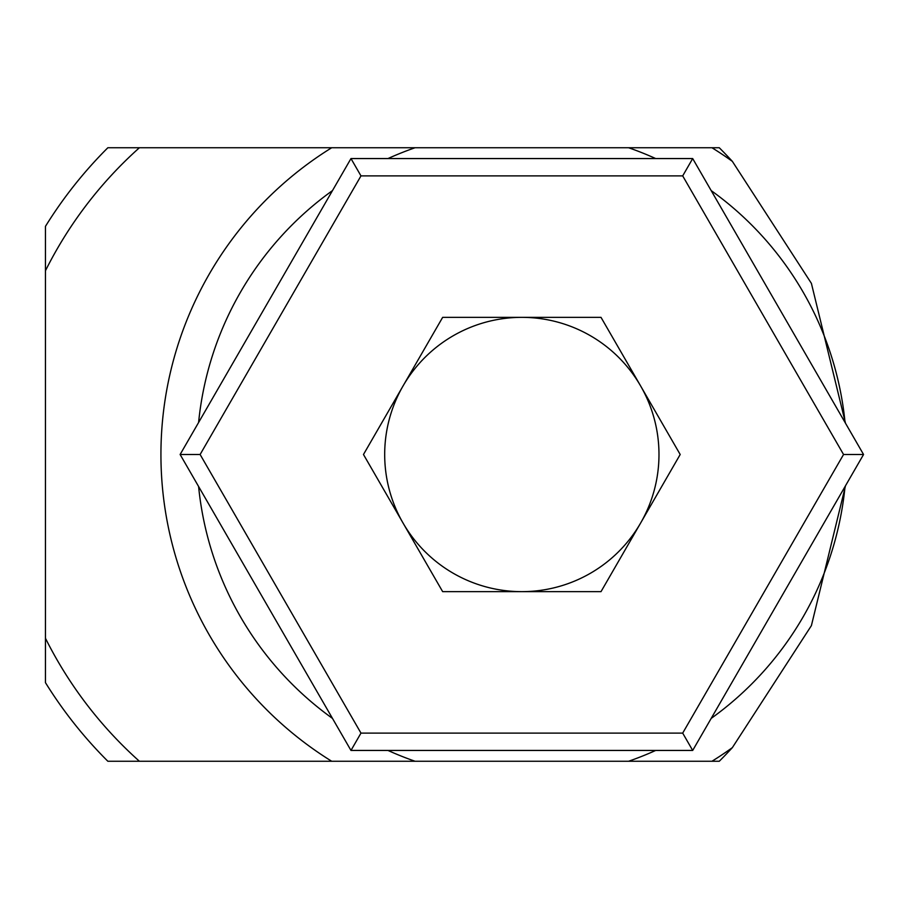 <?xml version="1.0" encoding="UTF-8"?>
<svg xmlns="http://www.w3.org/2000/svg" width="909" height="909" viewBox="0 0 909 909"><rect width="100%" height="100%" fill="white"/><g stroke="black" fill="none" stroke-linecap="round" stroke-linejoin="round"><path stroke-width="1.36" d="M640.606 385.927L601.008 317.355L442.66 317.355L363.475 454.5L442.66 591.645L601.008 591.645L680.193 454.5L640.606 385.927M658.98 454.5A137.145 137.145 0 0 1 453.261 573.272A137.145 137.145 0 0 1 453.261 335.728A137.145 137.145 0 0 1 658.98 454.5A137.145 137.145 0 0 1 453.261 573.272A137.145 137.145 0 0 1 453.261 335.728A137.145 137.145 0 0 1 658.98 454.5M45.45 638.243A411.425 411.425 0 0 0 139.407 761.265L107.864 761.265A433.07 433.07 0 0 1 45.45 682.636L45.45 226.364A433.07 433.07 0 0 1 107.864 147.735L139.407 147.735A411.425 411.425 0 0 0 45.45 270.757M139.407 147.735L719.258 147.735A433.07 433.07 0 0 1 732.359 161.37L811.396 283.369L845.506 423.253M139.407 761.265L331.717 761.265A360.896 360.896 0 0 1 331.717 147.735M845.506 485.747L811.396 625.631L732.359 747.63A360.896 360.896 0 0 1 711.952 761.265L628.585 761.265A324.808 324.808 0 0 0 655.707 750.436M711.952 761.265L719.258 761.265A433.07 433.07 0 0 0 732.359 747.63M628.585 761.265L331.717 761.265M628.585 147.735A324.808 324.808 0 0 1 655.707 158.564M711.179 190.595A324.808 324.808 0 0 1 845.052 422.469M845.052 486.531A324.808 324.808 0 0 1 711.179 718.405M415.083 761.265A324.808 324.808 0 0 1 387.961 750.436M332.478 718.405A324.808 324.808 0 0 1 198.605 486.531M198.605 422.469A324.808 324.808 0 0 1 332.478 190.595M387.961 158.564A324.808 324.808 0 0 1 415.083 147.735M350.976 750.436L180.118 454.5L350.976 158.564L692.692 158.564L863.55 454.5L692.692 750.436L350.976 750.436L360.975 733.109L682.693 733.109L843.552 454.5L682.693 175.892L360.975 175.892L200.116 454.5L180.118 454.5M200.116 454.5L360.975 733.109M350.976 158.564L360.975 175.892M692.692 158.564L682.693 175.892M863.55 454.5L843.552 454.5M682.693 733.109L692.692 750.436M711.952 147.735A360.896 360.896 0 0 1 732.359 161.37"/></g></svg>
